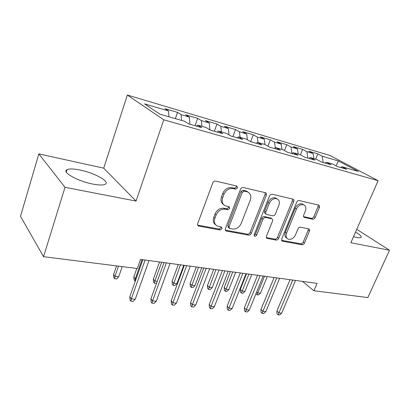 <?xml version="1.0" encoding="UTF-8"?>
<svg xmlns="http://www.w3.org/2000/svg" width="410" height="410" viewBox="0 0 410 410"><rect width="100%" height="100%" fill="white"/><g stroke="black" fill="none" stroke-linecap="round" stroke-linejoin="round"><path stroke-width="0.61" d="M237.615 187.918L236.852 186.037L215.66 181.102C214.368 180.953 213.405 181.563 212.764 182.927L197.697 223.593C197.353 224.731 197.62 225.551 198.507 226.048L220.103 229.989L222.041 228.729L221.518 227.048L217.367 226.105C214.594 224.567 213.774 221.964 214.901 218.299L216.142 214.994C218.151 210.786 221.149 208.859 225.126 209.208L227.816 209.756L229.764 208.5L229.2 206.742L225.315 205.815C222.384 204.247 221.502 201.53 222.676 197.671L223.942 194.309C225.982 190.035 228.99 188.113 232.972 188.554L235.658 189.169L237.615 187.918M223.604 204.616C221.092 202.909 220.39 200.29 221.502 196.759L222.763 193.407C224.793 189.143 227.796 187.232 231.773 187.667L234.453 188.287L236.406 187.042L236.467 185.945M197.661 225.141L218.966 229.005L220.898 227.745L221 226.92M215.634 224.803C213.328 223.127 212.703 220.641 213.764 217.331L215.004 214.035C217.003 209.838 219.991 207.916 223.962 208.27L226.643 208.818L228.585 207.568L228.672 206.614M353.538 236.657L356.644 237.436C358.955 237.892 360.416 237.908 361.041 237.482C361.892 236.529 360.062 234.735 355.542 232.096M80.227 170.083C73.836 168.761 69.444 168.618 67.05 169.648C61.259 171.862 77.562 181.184 92.624 184.028C98.851 185.233 103.028 185.32 105.165 184.29C110.526 181.83 94.761 173.01 80.227 170.083M312.702 219.207C313.727 219.299 314.542 218.745 315.146 217.561L319.38 207.46C319.779 206.317 319.58 205.538 318.78 205.123L299.213 200.557C298.137 200.444 297.291 201.002 296.676 202.232L281.675 238.922L282.546 241.234L302.016 244.739C303.041 244.796 303.851 244.242 304.44 243.079L309.453 231.127C309.832 230.051 309.647 229.308 308.899 228.903L300.463 227.186C299.418 227.104 298.593 227.663 297.988 228.857L295.492 234.884C293.591 238.466 291.136 239.886 288.117 239.158C286.103 238.046 285.591 236.058 286.569 233.187L296.44 209.105C298.285 205.564 300.689 204.124 303.656 204.774C305.834 205.922 306.398 208.024 305.347 211.083L303.692 215.081C303.308 216.203 303.508 216.972 304.292 217.392L312.702 219.207L311.405 218.33C312.425 218.417 313.24 217.869 313.84 216.69L318.058 206.609L318.139 204.964M317.089 283.356L140.522 259.402L137.324 268.509L43.552 256.691L65 187.303L136.059 201.084L163.764 119.812L378.128 180.677L350.863 242.74L389.5 250.233L367.857 297.563L313.891 290.762L317.089 283.356M266.341 195.252C266.731 194.043 266.474 193.207 265.577 192.741L243.284 187.534C242.064 187.396 241.141 187.99 240.506 189.312L225.433 228.657C225.08 229.774 225.326 230.563 226.166 231.035L248.639 235.13C249.798 235.202 250.679 234.617 251.289 233.377L266.341 195.252L265.085 194.386L265.101 192.613M272.163 194.258L293.027 199.127C293.873 199.567 294.098 200.377 293.704 201.551L278.697 238.379C278.098 239.578 277.252 240.147 276.166 240.086L267.11 238.415C266.331 237.984 266.126 237.226 266.485 236.15L272.527 221.123C272.901 219.996 272.676 219.212 271.856 218.771L265.649 217.479C264.517 217.382 263.64 217.961 263.025 219.212L256.737 235.038C256.219 236.022 255.532 236.406 254.671 236.186L254.215 234.576L269.508 195.985C270.134 194.709 271.02 194.135 272.163 194.258M163.764 119.812L127.341 95.028L329.896 155.467L378.128 180.677M264.978 144.499L257.567 142.362L261.98 144.93L250.561 141.65L246.215 139.087L238.476 136.853L242.781 139.415L230.845 135.992L226.612 133.429L218.53 131.092L222.712 133.655L210.222 130.067L206.122 127.515L197.661 125.07L201.705 127.623L188.631 123.866L184.679 121.324L159.905 114.175L144.53 103.858L168.52 110.925L165.01 108.665L177.525 112.371L181.123 114.636L189.338 117.06L185.684 114.785L197.666 118.331L201.397 120.612L209.269 122.928L205.487 120.642L216.972 124.04L220.826 126.336L228.37 128.555L224.475 126.26L235.494 129.524L239.45 131.825L246.687 133.957L242.694 131.651L253.277 134.782L257.326 137.089L264.276 139.139L264.983 144.504L269.426 147.067L280.363 150.209L275.853 147.641L282.956 149.691L287.497 152.253L297.978 155.267L293.386 152.699L300.202 154.667L304.82 157.23L314.875 160.115L310.211 157.558L316.756 159.444L321.445 162.001L331.101 164.774L326.37 162.222L332.659 164.036L337.409 166.588L346.686 169.253L341.904 166.706L340.572 167.495M267.904 146.185L270.364 139.841L260.191 136.827L264.276 139.139M270.364 139.841L274.495 142.147L281.178 144.115L281.926 149.394M284.478 150.552L286.795 144.699L277.011 141.804L281.178 144.115M286.795 144.699L291.003 147.011L297.424 148.902L298.219 154.093M300.428 154.79L302.606 149.378L293.191 146.595L297.424 148.902M302.606 149.378L306.88 151.69L313.061 153.509L313.896 158.619M315.68 159.136L317.832 153.883L308.766 151.203L313.061 153.509M317.832 153.883L322.163 156.189L338.332 160.956L358.309 171.436L341.904 166.706M326.37 162.222L325.048 163.036M322.163 156.189L323.234 162.519M338.332 160.956L336.051 165.86M310.211 157.558L308.894 158.398M306.88 151.69L307.9 158.116M293.386 152.699L292.084 153.571M291.003 147.011L291.971 153.54M275.853 147.641L274.562 148.543M274.495 142.147L275.305 148.02M257.567 142.362L256.291 143.295M257.326 137.089L258.008 142.49M238.476 136.853L237.216 137.816M246.687 133.957L247.384 139.774M239.45 131.825L240.081 137.314M218.53 131.092L217.29 132.097M228.37 128.555L229.046 134.9M220.826 126.336L221.395 131.923M197.661 125.07L196.451 126.111M209.269 122.928L209.925 129.883M201.397 120.612L201.904 126.295M189.338 117.06L189.922 124.24M181.123 114.636L181.558 120.422M302.529 281.383L313.891 290.762M389.5 250.233L356.756 229.333M136.059 201.084L103.725 168.172L38.853 153.904L65 187.303M38.853 153.904L20.5 216.321L43.552 256.691M103.725 168.172L127.341 95.028M168.52 110.925L168.915 116.773M175.357 118.633L177.525 112.371M195.047 125.711L197.666 118.331M214.353 131.256L216.972 124.04M232.875 136.571L235.494 129.524M250.659 141.681L253.277 134.782M225.372 230.164L247.455 234.156C248.614 234.233 249.49 233.649 250.095 232.408L265.085 194.386M244.196 191.121L242.264 192.362L229.031 226.786L229.544 228.457L232.557 229.041C236.385 229.308 239.281 227.406 241.239 223.353L250.279 200.111C251.509 196.236 250.648 193.53 247.701 191.982L244.196 191.121L242.976 190.245L241.049 191.48L242.264 192.362M229.108 228.088L228.39 227.483L227.878 225.813L241.049 191.48M248.07 192.152L246.477 191.106L245.733 190.875L246.958 191.757M242.976 190.245L245.733 190.875M266.382 237.58L274.941 239.127C276.027 239.194 276.868 238.63 277.467 237.431L292.412 200.69L292.463 198.983M271.123 218.228L264.419 216.557C263.287 216.465 262.415 217.039 261.8 218.284L255.538 234.069L256.737 235.038M254.092 235.294L255.538 234.069M278.872 205.328C279.912 202.176 279.277 199.998 276.96 198.783C273.793 198.061 271.266 199.542 269.38 203.222L265.87 212.062C265.49 213.21 265.726 214.01 266.567 214.461L272.768 215.778C273.885 215.87 274.751 215.301 275.361 214.061L278.872 205.328M276.996 198.799L275.694 197.917C272.527 197.195 270.005 198.665 268.13 202.34L269.38 203.222M266.039 214.076L265.332 213.548C264.491 213.103 264.26 212.303 264.635 211.155L268.13 202.34M303.595 216.654L311.405 218.33M303.492 204.667L302.354 203.919C299.387 203.263 296.989 204.703 295.154 208.234L296.44 209.105M286.897 238.23L286.877 238.215C284.863 237.103 284.345 235.12 285.324 232.255L295.154 208.234M281.557 240.327L300.761 243.796C301.786 243.858 302.59 243.304 303.18 242.146L308.171 230.225L308.289 228.759M118.68 276.847L116.645 278.943L114.574 278.708L113.806 277.652L113.57 274.521L114.954 276.417L118.68 276.847L122.211 266.603M114.574 278.708L114.954 276.417L118.48 266.131M113.57 274.521L116.522 265.885M142.859 259.72L129.801 296.748L131.359 298.88L145.094 260.022M135.244 299.249L133.06 301.432L130.903 301.232L131.359 298.88L135.244 299.249L148.989 260.55M130.903 301.232L130.042 300.043L129.801 296.748M135.336 281.06L134.07 279.963L133.855 276.893L135.31 278.769L142.06 259.612M134.88 281.004L135.31 278.769L136.11 278.861M133.855 276.893L136.822 268.442M156.589 283.131L156.292 283.428L154.385 283.213L153.54 282.183L153.34 279.179L154.867 281.024L161.637 262.267M154.385 283.213L154.867 281.024L157.255 281.301M153.34 279.179L159.531 261.98M164.026 262.59L150.921 298.793L152.551 300.889L166.347 262.907M156.272 301.242L154.104 303.374L152.038 303.185L152.551 300.889L156.272 301.242L170.073 263.41M152.038 303.185L151.136 302.016L150.921 298.793M184.305 265.342L171.16 300.75L172.861 302.811L186.693 265.665M176.428 303.149L174.276 305.24L172.297 305.055L172.861 302.811L176.428 303.149L190.266 266.151M172.297 305.055L171.354 303.907L171.16 300.75M176.966 283.577L174.973 285.539L173.138 285.334L172.256 284.32L172.077 281.373L173.661 283.192L176.966 283.577L183.762 265.27M173.138 285.334L180.451 264.819M172.077 281.373L178.288 264.527M194.929 285.647L192.946 287.574L191.178 287.374L190.271 286.37L190.107 283.484L191.747 285.283L194.929 285.647L201.735 267.704M191.178 287.374L198.548 267.274M190.107 283.484L196.328 266.971M203.749 267.981L190.573 302.626L192.341 304.656L206.199 268.314M195.765 304.984L193.628 307.023L191.726 306.849L192.341 304.656L195.765 304.984L209.628 268.776M191.726 306.849L190.747 305.716L190.573 302.626M222.404 270.513L209.218 304.43L211.042 306.429L224.911 270.851M214.327 306.741L212.211 308.74L210.386 308.571L211.042 306.429L214.327 306.741L228.201 271.297M210.386 308.571L209.377 307.459L209.218 304.43M212.221 287.646L210.253 289.532L208.552 289.337L207.614 288.348L207.47 285.519L209.156 287.292L212.221 287.646L219.032 270.052M208.552 289.337L215.967 269.636M207.47 285.519L213.697 269.329M240.321 272.942L227.135 306.162L229.005 308.13L242.879 273.291M232.168 308.433L230.066 310.39L228.308 310.226L229.005 308.13L232.168 308.433L246.036 273.716M228.308 310.226L227.273 309.13L227.135 306.162M228.882 289.568L226.93 291.418L225.29 291.233L224.326 290.254L224.198 287.477L225.93 289.229L228.882 289.568L235.694 272.312M225.29 291.233L232.742 271.912M224.198 287.477L230.425 271.599M257.541 275.279L244.365 307.833L246.282 309.77L260.145 275.633M249.321 310.057L247.235 311.974L245.549 311.82L246.282 309.77L249.321 310.057L263.179 276.043M245.549 311.82L244.483 310.739L244.365 307.833M244.949 291.423L243.007 293.237L241.428 293.058L240.445 292.094L240.327 289.368L242.1 291.095L244.949 291.423L251.755 274.495M241.428 293.058L248.911 274.106M240.327 289.368L246.559 273.788M274.106 277.524L260.945 309.437L262.902 311.344L276.745 277.883M265.829 311.62L263.763 313.501L262.139 313.353L262.902 311.344L265.829 311.62L279.666 278.277M262.139 313.353L261.052 312.287L260.945 309.437M256.696 291.951L257.7 292.894L260.452 293.212L267.253 276.596M260.452 293.212L258.525 294.99L256.998 294.821L264.501 276.222M256.998 294.821L255.989 293.693M290.049 279.687L276.914 310.98L278.908 312.861L292.725 280.05M281.726 313.127L279.676 314.972L278.113 314.829L278.908 312.861L281.726 313.127L295.538 280.435M278.113 314.829L277.006 313.778L276.914 310.98M231.773 187.667L232.972 188.554M222.763 193.407L223.942 194.309M221.502 196.759L222.676 197.671M226.643 208.818L227.816 209.756M223.962 208.27L225.126 209.208M215.004 214.035L216.142 214.994M213.764 217.331L214.901 218.299M218.966 229.005L220.103 229.989M197.825 225.177L198.922 226.176M234.453 188.287L235.658 189.169M250.095 232.408L251.289 233.377M247.455 234.156L248.639 235.13M225.387 230.164L226.535 231.148M227.878 225.813L229.031 226.786M292.412 200.69L293.704 201.551M277.467 237.431L278.697 238.379M274.941 239.127L276.166 240.086M266.438 237.733L267.417 238.507M270.359 217.777L271.599 218.689M264.419 216.557L265.649 217.479M261.8 218.284L263.025 219.212M264.635 211.155L265.87 212.062M303.733 216.931L304.502 217.454M285.324 232.255L286.569 233.187M308.171 230.225L309.453 231.127M303.18 242.146L304.44 243.079M300.761 243.796L302.016 244.739M281.629 240.526L282.546 241.234M318.058 206.609L319.38 207.46M313.84 216.69L315.146 217.561M66.302 172.072L67.05 169.648M197.779 225.387L198.507 226.048M225.536 230.492L226.166 231.035M246.477 191.106L247.701 191.982M266.597 238.01L267.11 238.415M270.62 217.853L271.856 218.771M254.292 235.878L254.671 236.186M275.694 197.917L276.96 198.783M303.866 217.1L304.292 217.392M302.354 203.919L303.656 204.774M281.788 240.783L282.259 241.147"/></g></svg>

